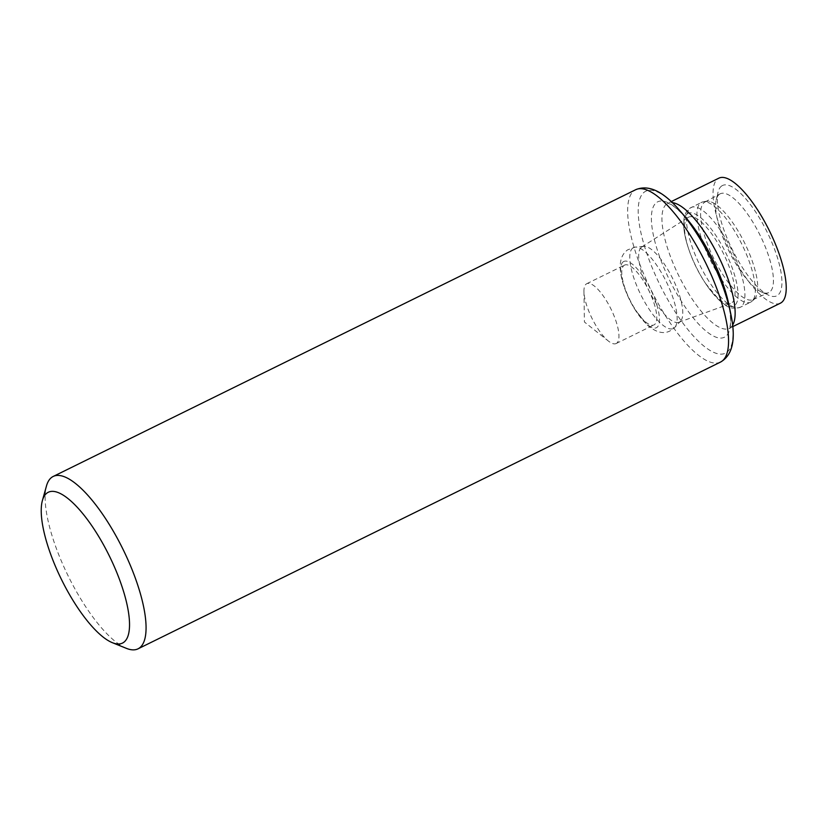 <?xml version="1.0" encoding="UTF-8"?>
<svg xmlns="http://www.w3.org/2000/svg" width="827" height="827" viewBox="0 0 827 827"><rect width="100%" height="100%" fill="white"/><g stroke="black" fill="none" stroke-linecap="round" stroke-linejoin="round"><path stroke-width="0.62" stroke-dasharray="4.13 3.1" d="M126.438 648.368A96.056 30.475 63.8 0 1 68.259 576.109A96.056 30.475 63.8 0 1 46.477 485.945M780.399 303.178A69.664 22.102 63.8 0 1 730.561 251.956A69.664 22.102 63.8 0 1 717.929 178.725A69.664 22.102 63.8 0 1 718.859 178.167M721.661 186.003A61.477 19.507 63.8 0 1 771.219 240.905A61.477 19.507 63.8 0 1 768.697 295.249A61.477 19.507 63.8 0 1 732.133 249.289A61.477 19.507 63.8 0 1 718.012 192.278A61.477 19.507 63.8 0 1 721.661 186.003M616.622 343.257A33.328 10.575 63.8 0 1 616.177 343.525A33.328 10.575 63.8 0 1 608.403 341.055A33.328 10.575 63.8 0 1 583.945 291.383A33.328 10.575 63.8 0 1 586.291 283.981A33.328 10.575 63.8 0 1 586.736 283.713A33.328 10.575 63.8 0 1 610.584 308.223A33.328 10.575 63.8 0 1 616.622 343.257M624.096 265.364A33.328 10.575 63.8 0 1 624.54 265.105A33.328 10.575 63.8 0 1 648.75 290.339A33.328 10.575 63.8 0 1 653.992 324.908A33.328 10.575 63.8 0 1 630.143 300.408A33.328 10.575 63.8 0 1 624.096 265.364M641.618 247.108A41.981 13.325 63.8 0 1 641.773 247.004A41.981 13.325 63.8 0 1 643.778 246.343A41.981 13.325 63.8 0 1 672.682 278.554A41.981 13.325 63.8 0 1 680.59 321.114A41.981 13.325 63.8 0 1 678.843 322.292A41.981 13.325 63.8 0 1 648.906 290.587A41.981 13.325 63.8 0 1 641.618 247.108M687.919 217.573A48.049 15.248 63.8 0 1 688.095 217.449A48.049 15.248 63.8 0 1 723.46 253.558A48.049 15.248 63.8 0 1 730.51 303.612A48.049 15.248 63.8 0 1 705.555 283.444A48.049 15.248 63.8 0 1 688.85 249.516A48.049 15.248 63.8 0 1 687.919 217.573M704.439 202.346A54.417 17.264 63.8 0 1 704.986 202.005A54.417 17.264 63.8 0 1 709.814 201.561A54.417 17.264 63.8 0 1 744.682 243.107A54.417 17.264 63.8 0 1 756.343 296.076A54.417 17.264 63.8 0 1 753.046 299.632A54.417 17.264 63.8 0 1 714.156 259.264A54.417 17.264 63.8 0 1 704.439 202.346M719.48 194.242A55.037 17.46 63.8 0 1 720.028 193.9A55.037 17.46 63.8 0 1 760.189 235.478A55.037 17.46 63.8 0 1 768.645 292.655A55.037 17.46 63.8 0 1 761.595 292.045A55.037 17.46 63.8 0 1 728.856 250.901A55.037 17.46 63.8 0 1 716.213 199.865A55.037 17.46 63.8 0 1 719.48 194.242M720.524 362.071A96.056 30.475 63.8 0 1 651.8 291.455A96.056 30.475 63.8 0 1 634.392 190.468A96.056 30.475 63.8 0 1 635.674 189.714M730.686 313.464A90.257 28.635 63.8 0 1 680.683 320.039A90.257 28.635 63.8 0 1 644.533 191.936A90.257 28.635 63.8 0 1 680.394 211.298M732.588 325.218A69.664 22.102 63.8 0 1 729.311 328.329L728.969 328.557C728.215 328.133 733.032 329.249 728.732 304.036A75.464 23.942 63.8 0 1 686.917 309.536A75.464 23.942 63.8 0 1 656.69 202.408A75.464 23.942 63.8 0 1 686.668 218.597C669.312 199.803 667.255 204.31 667.379 203.452L667.771 203.328A69.664 22.102 63.8 0 1 672.237 202.625M732.732 326.644L729.311 328.329A69.664 22.102 63.8 0 1 679.463 277.117A69.664 22.102 63.8 0 1 666.841 203.876A69.664 22.102 63.8 0 1 667.771 203.328L671.193 201.633M623.279 261.777A36.915 11.712 63.8 0 1 656.886 305.142A36.915 11.712 63.8 0 1 640.088 316.896A36.915 11.712 63.8 0 1 623.279 261.777M632.924 247.924A45.103 14.307 63.8 0 1 635.239 247.097A45.103 14.307 63.8 0 1 666.293 281.707A45.103 14.307 63.8 0 1 674.78 327.409A45.103 14.307 63.8 0 1 642.362 297.772A45.103 14.307 63.8 0 1 632.924 247.924M687.392 213.8A51.667 16.395 63.8 0 1 721.599 244.875A51.667 16.395 63.8 0 1 736.94 302.165A51.667 16.395 63.8 0 1 706.361 284.643A51.667 16.395 63.8 0 1 688.395 248.152A51.667 16.395 63.8 0 1 687.392 213.8M690.39 207.928A55.616 17.646 63.8 0 1 691.134 207.484A55.616 17.646 63.8 0 1 731.533 249.589A55.616 17.646 63.8 0 1 740.268 307.272A55.616 17.646 63.8 0 1 700.469 266.387A55.616 17.646 63.8 0 1 690.39 207.928M700.82 202.791A55.616 17.646 63.8 0 1 701.565 202.346A55.616 17.646 63.8 0 1 741.964 244.451A55.616 17.646 63.8 0 1 750.689 302.134A55.616 17.646 63.8 0 1 710.9 261.249A55.616 17.646 63.8 0 1 700.82 202.791M583.945 291.383L584.42 322.013L608.403 341.055M616.177 343.525L653.992 324.908M586.736 283.713L624.54 265.105M643.778 246.343L635.239 247.097L627.683 249.837C620.095 255.202 618.286 265.508 622.266 280.746C624.902 290.318 629.006 299.725 634.588 308.947L647.407 325.166C661.59 336.93 669.457 332.33 674.78 327.409L680.59 321.114M678.843 322.292L730.51 303.612M641.773 247.004L688.095 217.449M705.555 283.444L720.276 301.214L725.331 305.091C729.052 308.233 734.035 308.957 740.268 307.272L750.689 302.134C754.327 299.519 756.219 297.503 756.343 296.076M688.85 249.516L688.395 248.152C685.738 240.202 684.187 233.09 683.733 226.794L683.939 219.031C685.076 213.397 686.989 209.841 689.687 208.342L701.565 202.346C705.855 201.064 708.605 200.796 709.814 201.561M753.046 299.632L768.645 292.655M704.986 202.005L720.028 193.9M761.595 292.045L768.697 295.249M716.213 199.865L718.012 192.278"/><path stroke-width="1.24" d="M42.394 500.562L46.477 485.945A96.056 30.475 63.8 0 1 51.894 477.231A96.056 30.475 63.8 0 1 53.176 476.466A96.056 30.475 63.8 0 1 122.954 549.19A96.056 30.475 63.8 0 1 138.026 648.833A96.056 30.475 63.8 0 1 126.438 648.368L112.358 642.682A84.044 26.671 63.8 0 1 61.456 579.458A84.044 26.671 63.8 0 1 42.394 500.562A84.044 26.671 63.8 0 1 47.139 492.944A84.044 26.671 63.8 0 1 114.467 567.012A84.044 26.671 63.8 0 1 112.358 642.682M671.193 201.633L718.859 178.167A69.664 22.102 63.8 0 1 769.461 230.909A69.664 22.102 63.8 0 1 780.399 303.178L732.732 326.644M635.674 189.714A96.056 30.475 63.8 0 1 705.441 262.428A96.056 30.475 63.8 0 1 720.524 362.071C732.815 355.062 736.206 338.863 730.686 313.464A90.257 28.635 63.8 0 0 680.394 211.298C663.626 191.43 648.719 184.235 635.674 189.714L53.176 476.466M680.394 211.298L686.668 218.597A75.464 23.942 63.8 0 1 728.732 304.036L730.686 313.464M672.237 202.625A69.664 22.102 63.8 0 1 718.374 256.06A69.664 22.102 63.8 0 1 732.588 325.218M138.026 648.833L720.524 362.071"/></g></svg>
